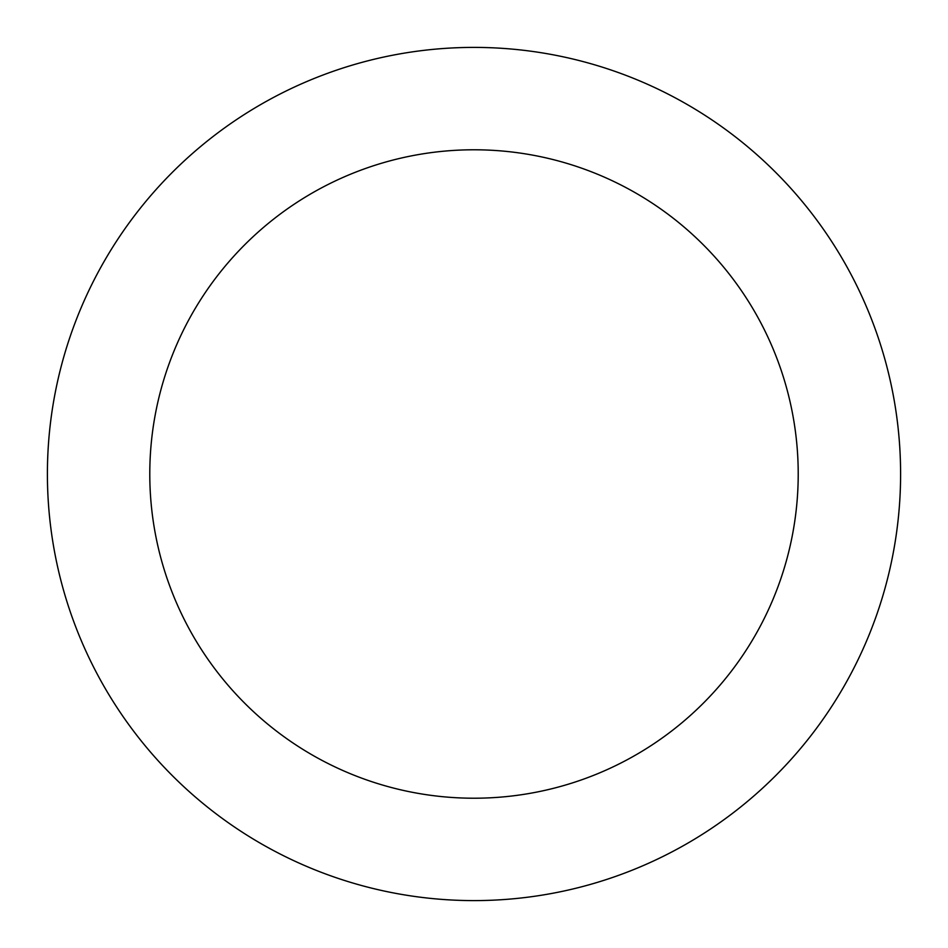 <?xml version="1.0" encoding="UTF-8"?>
<svg xmlns="http://www.w3.org/2000/svg" width="948" height="948" viewBox="0 0 948 948"><rect width="100%" height="100%" fill="white"/><g stroke="black" fill="none" stroke-linecap="round" stroke-linejoin="round"><path stroke-width="1.42" d="M798.216 474A324.216 324.216 0 0 0 474 149.784A324.216 324.216 0 0 0 149.784 474A324.216 324.216 0 0 0 474 798.216A324.216 324.216 0 0 0 798.216 474M47.4 474A426.6 426.6 0 0 1 474 47.4A426.6 426.6 0 0 1 900.6 474A426.6 426.6 0 0 1 474 900.6A426.6 426.6 0 0 1 47.4 474"/></g></svg>
